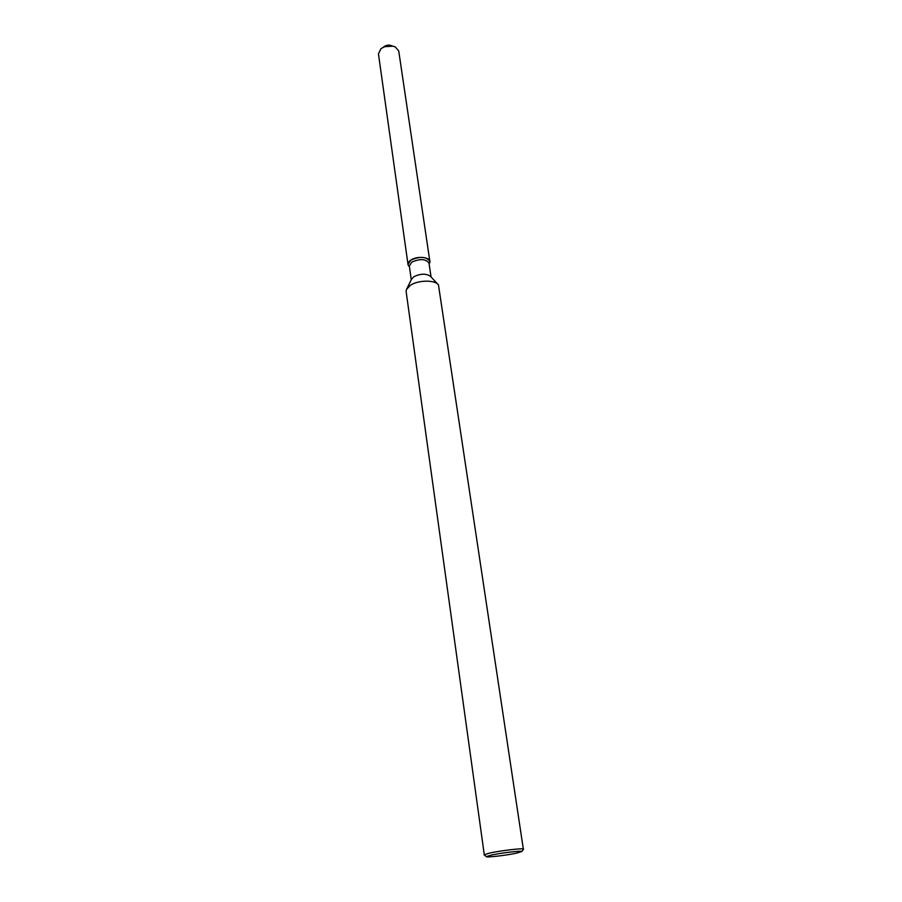 <?xml version="1.0" encoding="UTF-8"?>
<svg xmlns="http://www.w3.org/2000/svg" width="902" height="902" viewBox="0 0 902 902"><rect width="100%" height="100%" fill="white"/><g stroke="black" fill="none" stroke-linecap="round" stroke-linejoin="round"><path stroke-width="1.35" d="M393.069 46.16L383.846 46.746C386.62 44.863 389.427 44.615 392.235 45.991M411.267 279.778L409.328 265.977L411.819 262.11C420.106 258.513 425.834 258.851 429.002 263.136L431.043 276.925M410.771 260.159C417.57 255.266 432.329 257.374 429.668 262.786L429.848 261.298C426.33 256.54 419.971 256.157 410.771 260.159C408.054 262.076 407.332 263.97 408.595 265.819L407.997 264.455L410.771 260.159M406.847 288.663L411.537 279.237L413.894 276.7C420.749 273.464 426.33 273.385 430.626 276.486L437.797 284.209M484.318 855.006L406.137 291.594L406.407 289.542L410.342 285.325C418.145 279.958 435.035 279.744 438.462 284.919L523.374 849.368M486.325 856.607L484.058 854.792L489.854 853.01C501.106 850.541 523.814 847.925 523.566 849.098L521.897 851.488L516.451 853.179C506.011 855.423 485.434 857.779 486.325 856.607L491.567 855.017C501.681 852.818 522.1 850.451 521.897 851.488M407.997 264.455L378.457 53.883L380.881 48.809C385.357 45.675 390.126 45.032 395.211 46.881L398.729 50.963L429.848 261.298M429.115 263.891L429.668 262.786L429.115 263.891M409.429 266.733L408.595 265.819L409.429 266.733"/></g></svg>
